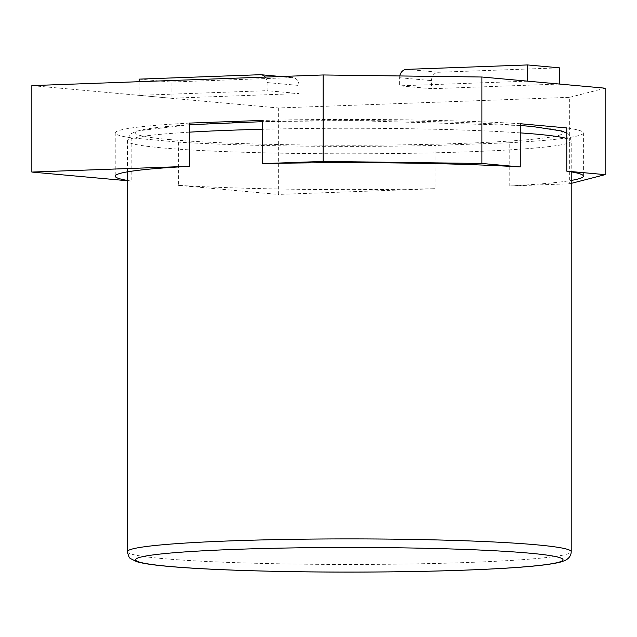 <?xml version="1.0" encoding="UTF-8"?>
<svg xmlns="http://www.w3.org/2000/svg" width="637" height="637" viewBox="0 0 637 637"><rect width="100%" height="100%" fill="white"/><g stroke="black" fill="none" stroke-linecap="round" stroke-linejoin="round"><path stroke-width="0.48" stroke-dasharray="3.19 2.39" d="M31.85 85.613L278.353 107.971L569.669 97.326L569.669 183.782L571.214 183.384M278.353 107.971L278.353 194.42L435.915 188.663L435.915 145.443L509.21 142.76L509.21 185.988L569.669 183.782M569.669 97.326L605.15 88.193M509.21 185.988A234.082 13.473 180 0 0 571.214 180.438M509.21 142.76A234.082 13.473 180 0 0 583.388 132.918A234.082 13.473 180 0 0 566.779 127.933M189.412 123.084A234.082 13.473 180 0 0 115.233 132.918A234.082 13.473 180 0 0 131.843 137.91L178.36 142.123A234.082 13.473 180 0 0 435.915 145.443M520.27 123.721A234.082 13.473 180 0 0 262.707 120.401M178.36 142.123L178.36 185.351A234.082 13.473 180 0 0 435.915 188.663M178.36 185.351L278.353 194.42M127.408 180.733L131.843 181.131L131.843 137.91M127.408 180.438A234.082 13.473 180 0 0 131.843 181.131M399.789 75.954A8.122 6.84 95.2 0 0 399.622 77.722L399.622 85.828L431.52 88.718L431.52 80.62A8.122 6.84 95.2 0 1 438.375 72.26L559.477 67.841M527.571 81.154L399.622 85.828M559.477 84.044L431.52 88.718M265.247 77.085A8.122 6.84 -84.8 0 1 267.102 82.563L267.102 90.669L299 93.559L171.05 98.233L139.153 95.343L267.102 90.669M267.102 82.563L299 85.462L299 93.559M139.153 81.687L139.153 95.343M299 85.462A8.122 6.84 -84.8 0 0 292.885 77.626A8.122 6.84 -84.8 0 0 292.144 77.603L171.05 82.03L171.05 98.233M139.153 79.131L171.05 82.03M399.622 77.722L431.52 80.62M406.478 69.369L438.375 72.26M260.246 74.712L292.144 77.603M127.408 551.674A221.899 12.772 180 0 0 161.957 558.522A221.899 12.772 180 0 0 411.223 563.944A221.899 12.772 180 0 0 571.214 551.674M189.412 132.17A221.899 12.772 180 0 0 127.408 141.024A221.899 12.772 180 0 0 161.957 147.872A221.899 12.772 180 0 0 411.223 153.294A221.899 12.772 180 0 0 571.214 141.024A221.899 12.772 180 0 0 566.779 138.484M520.27 132.886A221.899 12.772 180 0 0 262.707 129.263M168.813 139.519A213.785 12.31 180 0 0 538.767 138.619A213.785 12.31 180 0 0 340.357 120.624A213.785 12.31 180 0 0 168.813 139.519M583.388 132.918L583.388 176.146M115.233 132.918L115.233 176.146M280.71 76.52L292.885 77.626M189.412 124.725L136.859 130.983L131.198 133.659L127.973 137.918L127.408 141.024L127.408 171.855M566.779 133.197L569.422 135.673L571.214 141.024L571.214 171.855M520.27 125.497L353.471 120.608L262.707 121.651"/><path stroke-width="0.96" d="M571.214 183.384L605.15 174.642L605.15 88.193L481.898 77.013L323.166 74.967L31.85 85.613L31.85 172.062L127.408 180.733M571.214 180.438A234.082 13.473 180 0 0 583.388 176.146A234.082 13.473 180 0 0 566.779 171.162L605.15 174.642M481.898 77.013L481.898 163.462L520.27 166.942L520.27 123.721L566.779 127.933L566.779 171.162M481.898 163.462L323.166 161.424L262.707 163.629L262.707 120.401L189.412 123.084L189.412 166.305L31.85 172.062M323.166 74.967L323.166 161.424M189.412 166.305A234.082 13.473 180 0 0 115.233 176.146A234.082 13.473 180 0 0 127.408 180.438M520.27 166.942A234.082 13.473 180 0 0 262.707 163.629M527.571 64.942L559.477 67.841L559.477 84.044L527.571 81.154L527.571 64.942L406.478 69.369A8.122 6.84 95.2 0 0 399.789 75.954M265.247 77.085A8.122 6.84 -84.8 0 0 260.979 74.728A8.122 6.84 -84.8 0 0 260.246 74.712L139.153 79.131L139.153 81.687M571.214 551.674A221.899 12.772 180 0 0 349.315 538.902A221.899 12.772 180 0 0 127.408 551.674C128.356 556.029 129.47 558.37 130.76 558.689L136.684 561.667C142.616 563.458 153.087 565.027 168.072 566.357C209.613 570.203 289.262 572.472 367.127 572.058C418.143 571.779 462.183 570.625 499.257 568.578C531.234 566.803 552.064 564.525 561.738 561.723L565.537 560.234C569.247 558.203 571.142 555.353 571.214 551.674L571.214 171.855M566.779 138.484A221.899 12.772 180 0 0 520.27 132.886M262.707 129.263A221.899 12.772 180 0 0 189.412 132.17M168.813 566.373A213.785 12.31 180 0 0 538.767 565.481A213.785 12.31 180 0 0 340.357 547.486A213.785 12.31 180 0 0 168.813 566.373M260.979 74.728L280.71 76.52M127.408 171.855L127.408 551.674M566.779 133.197L561.945 131.039L532.795 126.556L520.27 125.497M262.707 121.651L189.412 124.725"/></g></svg>
